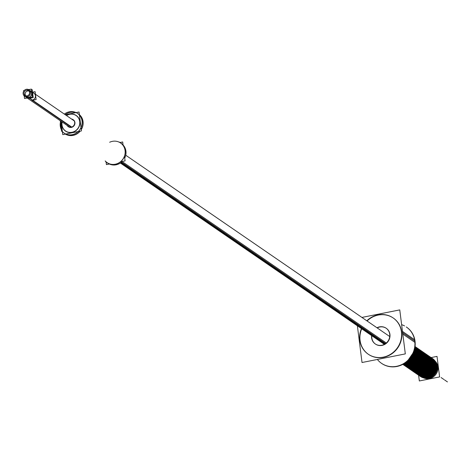 <?xml version="1.0" encoding="UTF-8"?>
<svg xmlns="http://www.w3.org/2000/svg" width="471" height="471" viewBox="0 0 471 471"><rect width="100%" height="100%" fill="white"/><g stroke="black" fill="none" stroke-linecap="round" stroke-linejoin="round"><path stroke-width="0.71" d="M68.495 126.817A4.251 3.962 124.5 0 0 71.415 127.394A4.251 3.962 -55.5 0 0 73.311 119.811M73.176 119.722A4.251 3.962 -55.5 0 0 71.78 119.198A4.251 3.962 -55.5 0 1 71.415 127.394A4.251 3.962 124.5 0 1 67.377 125.61A4.251 3.962 124.5 0 0 68.366 126.723M65.186 114.677A11.905 11.092 124.5 0 1 75.643 112.669A11.905 11.092 124.5 0 0 65.186 114.677M79.399 114.812A11.905 11.092 124.5 0 1 81.242 129.36A11.905 11.092 124.5 0 0 79.399 114.812M79.893 131.226A11.905 11.092 124.5 0 1 65.599 134.07A11.905 11.092 124.5 0 0 79.893 131.226M107.924 163.178L107.082 162.601A11.905 11.092 -55.5 0 0 122.96 159.068A11.905 11.092 -55.5 0 0 120.558 142.978L121.406 143.555M32.199 100.14A3.886 3.621 -55.5 0 0 32.587 92.657A3.886 3.621 -55.5 0 1 32.199 100.14L29.543 98.315L32.199 100.14M30.144 90.609A3.886 3.621 124.5 0 1 28.413 97.544A3.886 3.621 124.5 0 1 25.74 97.014M25.216 96.567A3.886 3.621 124.5 0 1 24.245 94.3A3.886 3.621 124.5 0 0 28.413 97.544A3.886 3.621 124.5 0 0 31.622 93.081A3.886 3.621 124.5 0 0 27.471 90.079A3.886 3.621 124.5 0 1 29.538 90.273M27.077 90.179A3.886 3.621 124.5 0 1 27.471 90.079A3.886 3.621 124.5 0 0 27.077 90.179M31.681 91.81A3.886 3.621 124.5 0 1 32.181 95.772A3.886 3.621 124.5 0 0 31.681 91.81M29.29 98.145A3.886 3.621 124.5 0 0 31.115 97.232A3.886 3.621 124.5 0 1 29.29 98.145L28.666 97.715M28.972 91.097A2.914 2.714 -55.5 0 0 25.781 95.748M26.294 96.214A2.914 2.714 -55.5 0 0 27.677 96.661A2.914 2.714 -55.5 0 1 27.589 91.009A2.914 2.714 -55.5 0 1 30.509 92.54A2.914 2.714 -55.5 0 0 29.596 91.409M429.422 378.549A10.28 9.579 124.5 0 0 437.441 371.342A10.28 9.579 124.5 0 0 435.18 361.175A10.28 9.579 124.5 0 1 437.441 371.342A10.28 9.579 124.5 0 1 429.422 378.549A10.28 9.579 124.5 0 1 423.688 377.913A10.28 9.579 124.5 0 0 429.422 378.549L428.804 378.125M375.475 344.089A9.567 8.914 -55.5 0 0 385.519 343.942A9.567 8.914 -55.5 0 0 389.941 334.404A9.567 8.914 -55.5 0 0 386.308 328.322M386.196 328.246A9.567 8.914 -55.5 0 0 377.194 327.916A9.567 8.914 -55.5 0 1 389.941 334.404A9.567 8.914 -55.5 0 1 382.052 345.39A9.567 8.914 -55.5 0 1 371.843 338.007A9.567 8.914 -55.5 0 0 375.369 344.013M371.831 335.729A9.567 8.914 -55.5 0 0 371.843 338.007A9.567 8.914 -55.5 0 1 371.831 335.729M368.31 354.245A21.996 20.494 -55.5 0 1 360.074 340.345A21.996 20.494 -55.5 0 1 361.71 328.782A21.996 20.494 -55.5 0 0 360.074 340.345A21.996 20.494 -55.5 0 0 383.559 357.33A21.996 20.494 -55.5 0 0 401.71 332.067A21.996 20.494 -55.5 0 0 393.344 318.072A21.996 20.494 -55.5 0 0 367.074 320.969A21.996 20.494 -55.5 0 1 388.334 315.617A21.996 20.494 -55.5 0 1 401.71 332.067A21.996 20.494 -55.5 0 1 391.531 354.004A21.996 20.494 -55.5 0 1 368.44 354.339M408.781 359.838A10.521 9.803 -55.5 0 0 412.961 353.75A10.521 9.803 -55.5 0 1 408.781 359.838M406.332 362.075A10.521 9.803 -55.5 0 0 414.168 350.66A10.521 9.803 -55.5 0 1 406.332 362.075M414.98 350.801A10.521 9.803 -55.5 0 0 414.604 349.064A10.521 9.803 -55.5 0 1 414.98 350.801A10.521 9.803 -55.5 0 1 406.302 362.882A10.521 9.803 -55.5 0 0 414.98 350.801M404.995 363.053A10.521 9.803 -55.5 0 0 406.302 362.882A10.521 9.803 -55.5 0 1 404.995 363.053M415.84 351.39A10.521 9.803 -55.5 0 0 414.816 348.075A10.521 9.803 -55.5 0 1 415.84 351.39A10.521 9.803 -55.5 0 1 407.162 363.471A10.521 9.803 -55.5 0 0 415.84 351.39M404.147 363.606A10.521 9.803 -55.5 0 0 407.162 363.471A10.521 9.803 -55.5 0 1 404.147 363.606M416.7 351.978A10.521 9.803 -55.5 0 0 414.922 347.451A10.521 9.803 -55.5 0 1 416.7 351.978A10.521 9.803 -55.5 0 1 408.021 364.065A10.521 9.803 -55.5 0 0 416.7 351.978M403.606 363.93A10.521 9.803 -55.5 0 0 408.021 364.065A10.521 9.803 -55.5 0 1 403.606 363.93M417.559 352.567A10.521 9.803 -55.5 0 0 415.316 347.451A10.521 9.803 -55.5 0 1 417.559 352.567A10.521 9.803 -55.5 0 1 408.881 364.654A10.521 9.803 -55.5 0 0 417.559 352.567M403.747 364.295A10.521 9.803 -55.5 0 0 408.881 364.654A10.521 9.803 -55.5 0 1 403.747 364.295M418.419 353.162A10.521 9.803 -55.5 0 0 416.17 348.04A10.521 9.803 -55.5 0 1 418.419 353.162A10.521 9.803 -55.5 0 1 409.741 365.243A10.521 9.803 -55.5 0 0 418.419 353.162M404.607 364.884A10.521 9.803 -55.5 0 0 409.741 365.243A10.521 9.803 -55.5 0 1 404.607 364.884M419.278 353.75A10.521 9.803 -55.5 0 0 417.029 348.628A10.521 9.803 -55.5 0 1 419.278 353.75A10.521 9.803 -55.5 0 1 410.6 365.832A10.521 9.803 -55.5 0 0 419.278 353.75M405.46 365.472A10.521 9.803 -55.5 0 0 410.6 365.832A10.521 9.803 -55.5 0 1 405.46 365.472M420.138 354.339A10.521 9.803 -55.5 0 0 417.889 349.217A10.521 9.803 -55.5 0 1 420.138 354.339A10.521 9.803 -55.5 0 1 411.46 366.42A10.521 9.803 -55.5 0 0 420.138 354.339M406.32 366.067A10.521 9.803 -55.5 0 0 411.46 366.42A10.521 9.803 -55.5 0 1 406.32 366.067M420.997 354.928A10.521 9.803 -55.5 0 0 418.748 349.812A10.521 9.803 -55.5 0 1 420.997 354.928A10.521 9.803 -55.5 0 1 412.313 367.015A10.521 9.803 -55.5 0 0 420.997 354.928M407.18 366.656A10.521 9.803 -55.5 0 0 412.313 367.015A10.521 9.803 -55.5 0 1 407.18 366.656M421.857 355.523A10.521 9.803 -55.5 0 0 419.608 350.4A10.521 9.803 -55.5 0 1 421.857 355.523A10.521 9.803 -55.5 0 1 413.173 367.604A10.521 9.803 -55.5 0 0 421.857 355.523M408.039 367.245A10.521 9.803 -55.5 0 0 413.173 367.604A10.521 9.803 -55.5 0 1 408.039 367.245M422.717 356.111A10.521 9.803 -55.5 0 0 420.468 350.989A10.521 9.803 -55.5 0 1 422.717 356.111A10.521 9.803 -55.5 0 1 414.033 368.192A10.521 9.803 -55.5 0 0 422.717 356.111M408.899 367.833A10.521 9.803 -55.5 0 0 414.033 368.192A10.521 9.803 -55.5 0 1 408.899 367.833M423.576 356.7A10.521 9.803 -55.5 0 0 421.327 351.578A10.521 9.803 -55.5 0 1 423.576 356.7A10.521 9.803 -55.5 0 1 414.892 368.781A10.521 9.803 -55.5 0 0 423.576 356.7M409.758 368.422A10.521 9.803 -55.5 0 0 414.892 368.781A10.521 9.803 -55.5 0 1 409.758 368.422M424.436 357.289A10.521 9.803 -55.5 0 0 422.187 352.173A10.521 9.803 -55.5 0 1 424.436 357.289A10.521 9.803 -55.5 0 1 415.752 369.376A10.521 9.803 -55.5 0 0 424.436 357.289M410.618 369.017A10.521 9.803 -55.5 0 0 415.752 369.376A10.521 9.803 -55.5 0 1 410.618 369.017M425.289 357.878A10.521 9.803 -55.5 0 0 423.046 352.761A10.521 9.803 -55.5 0 1 425.289 357.878A10.521 9.803 -55.5 0 1 416.611 369.965A10.521 9.803 -55.5 0 0 425.289 357.878M411.477 369.605A10.521 9.803 -55.5 0 0 416.611 369.965A10.521 9.803 -55.5 0 1 411.477 369.605M426.149 358.472A10.521 9.803 -55.5 0 0 423.906 353.35A10.521 9.803 -55.5 0 1 426.149 358.472A10.521 9.803 -55.5 0 1 417.471 370.553A10.521 9.803 -55.5 0 0 426.149 358.472M412.337 370.194A10.521 9.803 -55.5 0 0 417.471 370.553A10.521 9.803 -55.5 0 1 412.337 370.194M427.009 359.061A10.521 9.803 -55.5 0 0 424.765 353.939A10.521 9.803 -55.5 0 1 427.009 359.061A10.521 9.803 -55.5 0 1 418.33 371.142A10.521 9.803 -55.5 0 0 427.009 359.061M413.197 370.783A10.521 9.803 -55.5 0 0 418.33 371.142A10.521 9.803 -55.5 0 1 413.197 370.783M427.868 359.65A10.521 9.803 -55.5 0 0 425.625 354.528A10.521 9.803 -55.5 0 1 427.868 359.65A10.521 9.803 -55.5 0 1 419.19 371.731A10.521 9.803 -55.5 0 0 427.868 359.65M414.056 371.378A10.521 9.803 -55.5 0 0 419.19 371.731A10.521 9.803 -55.5 0 1 414.056 371.378M428.728 360.238A10.521 9.803 -55.5 0 0 426.485 355.122A10.521 9.803 -55.5 0 1 428.728 360.238A10.521 9.803 -55.5 0 1 420.05 372.325A10.521 9.803 -55.5 0 0 428.728 360.238M414.916 371.966A10.521 9.803 -55.5 0 0 420.05 372.325A10.521 9.803 -55.5 0 1 414.916 371.966M429.587 360.833A10.521 9.803 -55.5 0 0 427.344 355.711A10.521 9.803 -55.5 0 1 429.587 360.833A10.521 9.803 -55.5 0 1 420.909 372.914A10.521 9.803 -55.5 0 0 429.587 360.833M415.775 372.555A10.521 9.803 -55.5 0 0 420.909 372.914A10.521 9.803 -55.5 0 1 415.775 372.555M430.447 361.422A10.521 9.803 -55.5 0 0 428.198 356.3A10.521 9.803 -55.5 0 1 430.447 361.422A10.521 9.803 -55.5 0 1 421.769 373.503A10.521 9.803 -55.5 0 0 430.447 361.422M416.635 373.144A10.521 9.803 -55.5 0 0 421.769 373.503A10.521 9.803 -55.5 0 1 416.635 373.144M431.306 362.011A10.521 9.803 -55.5 0 0 429.057 356.888A10.521 9.803 -55.5 0 1 431.306 362.011A10.521 9.803 -55.5 0 1 422.628 374.092A10.521 9.803 -55.5 0 0 431.306 362.011M417.489 373.733A10.521 9.803 -55.5 0 0 422.628 374.092A10.521 9.803 -55.5 0 1 417.489 373.733M432.166 362.599A10.521 9.803 -55.5 0 0 429.917 357.483A10.521 9.803 -55.5 0 1 432.166 362.599A10.521 9.803 -55.5 0 1 423.488 374.686A10.521 9.803 -55.5 0 0 432.166 362.599M418.348 374.327A10.521 9.803 -55.5 0 0 423.488 374.686A10.521 9.803 -55.5 0 1 418.348 374.327M433.026 363.188A10.521 9.803 -55.5 0 0 430.777 358.072A10.521 9.803 -55.5 0 1 433.026 363.188A10.521 9.803 -55.5 0 1 424.342 375.275A10.521 9.803 -55.5 0 0 433.026 363.188M419.208 374.916A10.521 9.803 -55.5 0 0 424.342 375.275A10.521 9.803 -55.5 0 1 419.208 374.916M433.885 363.783A10.521 9.803 -55.5 0 0 431.636 358.661A10.521 9.803 -55.5 0 1 433.885 363.783A10.521 9.803 -55.5 0 1 425.201 375.864A10.521 9.803 -55.5 0 0 433.885 363.783M420.067 375.505A10.521 9.803 -55.5 0 0 425.201 375.864A10.521 9.803 -55.5 0 1 420.067 375.505M434.745 364.371A10.521 9.803 -55.5 0 0 432.496 359.249A10.521 9.803 -55.5 0 1 434.745 364.371A10.521 9.803 -55.5 0 1 426.061 376.453A10.521 9.803 -55.5 0 0 434.745 364.371M420.927 376.093A10.521 9.803 -55.5 0 0 426.061 376.453A10.521 9.803 -55.5 0 1 420.927 376.093M435.604 364.96A10.521 9.803 -55.5 0 0 433.355 359.838A10.521 9.803 -55.5 0 1 435.604 364.96A10.521 9.803 -55.5 0 1 426.92 377.041A10.521 9.803 -55.5 0 0 435.604 364.96M421.786 376.688A10.521 9.803 -55.5 0 0 426.92 377.041A10.521 9.803 -55.5 0 1 421.786 376.688M436.464 365.549A10.521 9.803 -55.5 0 0 434.215 360.433A10.521 9.803 -55.5 0 1 436.464 365.549A10.521 9.803 -55.5 0 1 427.78 377.636A10.521 9.803 -55.5 0 0 436.464 365.549M422.646 377.277A10.521 9.803 -55.5 0 0 427.78 377.636A10.521 9.803 -55.5 0 1 422.646 377.277M71.515 119.022A4.251 3.962 124.5 0 1 70.903 127.258M71.409 127.158A4.251 3.962 124.5 0 1 67.117 125.427M65.269 114.73L79.046 111.992L81.436 130.92L62.773 134.629L61.089 121.288M63.526 128.972A9.349 8.708 -55.5 0 0 75.69 130.638A9.349 8.708 -55.5 0 0 78.516 118.08A9.349 8.708 -55.5 0 0 66.535 115.601M65.404 134.111A12.034 11.21 -55.5 0 0 80.152 131.174M81.271 129.625A12.034 11.21 -55.5 0 0 79.375 114.612M123.072 144.986A11.905 11.092 124.5 0 1 124.727 158.079M122.307 161.447A11.905 11.092 124.5 0 1 109.384 164.02M64.344 114.094A11.905 11.092 124.5 0 1 77.527 113.423A11.905 11.092 124.5 0 1 79.929 129.513A11.905 11.092 124.5 0 1 64.044 133.046A11.905 11.092 124.5 0 1 61.442 130.473M119.181 142.03A12.034 11.21 124.5 0 1 123.025 159.11A12.034 11.21 124.5 0 1 105.698 161.653M60.253 120.717L61.577 131.203L62.413 131.774M62.137 122.007A9.349 8.708 -55.5 0 0 64.221 129.825M60.435 122.172A12.034 11.21 -55.5 0 0 61.395 129.784M124.497 156.254L125.08 160.894L120.547 161.8M109.578 163.979L106.417 164.609L106.087 162M123.108 145.286L122.69 141.965L120.046 142.495M27.047 96.802L29.072 98.192L27.047 96.802A3.886 3.621 -55.5 0 0 29.008 89.826A3.886 3.621 -55.5 0 0 26.105 89.355A3.886 3.621 -55.5 0 1 30.368 93.859A3.886 3.621 -55.5 0 1 27.047 96.802M32.293 100.405L71.292 127.188L32.293 100.405M32.01 100.405L36.12 99.587L35.119 91.68L32.528 92.198M26.57 89.26A3.886 3.621 -55.5 0 0 24.61 96.237A3.886 3.621 -55.5 0 0 27.512 96.714L71.71 127.064M24.215 95.925L24.551 98.539L32.334 96.991L31.339 89.084L28.66 89.62M23.632 91.286L23.55 90.632L24.204 90.503M26.67 90.196A2.914 2.714 -55.5 0 0 25.157 95.436A2.914 2.714 -55.5 0 0 27.377 95.778M26.947 95.866A2.914 2.714 -55.5 0 0 28.46 90.626A2.914 2.714 -55.5 0 0 26.241 90.285A2.914 2.714 -55.5 0 1 29.473 93.676A2.914 2.714 -55.5 0 1 26.947 95.866M29.102 98.404L33.211 97.585L32.211 89.684L31.433 89.837M122.16 161.594L386.314 343.012M120.917 162.648L384.978 343.995M431.095 357.571L437.017 356.394L439.614 376.93L419.331 380.962L418.607 375.222M371.713 338.425A9.567 8.914 124.5 0 1 371.607 335.576M376.971 327.769A9.567 8.914 124.5 0 1 386.085 328.169A9.567 8.914 124.5 0 1 389.776 334.834M357.383 325.808L362.022 362.511L405.319 353.898L399.761 309.9L361.916 317.425M389.635 333.68A9.567 8.914 124.5 0 1 385.543 343.624A9.567 8.914 124.5 0 1 375.257 343.936A9.567 8.914 124.5 0 1 371.566 337.271M377.365 359.455A21.996 20.494 -55.5 0 0 401.998 364.472A21.996 20.494 -55.5 0 0 414.768 341.033A21.996 20.494 -55.5 0 0 406.408 327.039L406.667 327.221A21.996 20.494 124.5 0 1 415.157 342.547L402.817 334.074M360.021 341.481A21.996 20.494 124.5 0 1 361.451 328.599M366.815 320.792A21.996 20.494 124.5 0 1 393.085 317.89A21.996 20.494 124.5 0 1 401.575 333.221M406.279 326.956A21.996 20.494 -55.5 0 1 414.768 341.033A21.996 20.494 -55.5 0 1 404.589 362.97A21.996 20.494 -55.5 0 1 381.498 363.306L381.757 363.488A21.996 20.494 124.5 0 0 405.413 362.764A21.996 20.494 124.5 0 0 414.821 339.897L402.481 331.419M401.239 330.565A21.996 20.494 124.5 0 1 391.831 353.433A21.996 20.494 124.5 0 1 368.175 354.157A21.996 20.494 124.5 0 1 359.685 338.832M435.569 361.799A10.521 9.803 124.5 0 1 437.182 366.638A10.521 9.803 124.5 0 0 435.569 361.799A10.521 9.803 124.5 0 1 437.182 366.638A10.521 9.803 124.5 0 0 435.569 361.799A10.521 9.803 124.5 0 1 437.182 366.638A10.521 9.803 124.5 0 0 435.569 361.799A10.521 9.803 124.5 0 1 437.182 366.638A10.521 9.803 124.5 0 0 435.569 361.799A10.521 9.803 124.5 0 1 437.182 366.638A10.521 9.803 124.5 0 0 435.569 361.799A10.521 9.803 124.5 0 1 437.182 366.638A10.521 9.803 124.5 0 0 435.569 361.799A10.521 9.803 124.5 0 1 437.182 366.638A10.521 9.803 124.5 0 0 435.569 361.799A10.521 9.803 124.5 0 1 437.182 366.638A10.521 9.803 124.5 0 0 435.569 361.799A10.521 9.803 124.5 0 1 437.182 366.638A10.521 9.803 124.5 0 0 435.569 361.799A10.521 9.803 124.5 0 1 437.182 366.638A10.521 9.803 124.5 0 0 435.569 361.799A10.521 9.803 124.5 0 1 437.182 366.638A10.521 9.803 124.5 0 0 435.569 361.799A10.521 9.803 124.5 0 1 437.182 366.638A10.521 9.803 124.5 0 0 435.569 361.799A10.521 9.803 124.5 0 1 437.182 366.638A10.521 9.803 124.5 0 0 435.569 361.799A10.521 9.803 124.5 0 1 437.182 366.638A10.521 9.803 124.5 0 0 435.569 361.799A10.521 9.803 124.5 0 1 437.182 366.638A10.521 9.803 124.5 0 0 435.569 361.799A10.521 9.803 124.5 0 1 437.182 366.638A10.521 9.803 124.5 0 0 435.569 361.799A10.521 9.803 124.5 0 1 437.182 366.638L414.121 350.807M424.406 378.048A10.521 9.803 124.5 0 0 437.017 365.372L414.409 349.841L437.017 365.372A10.521 9.803 124.5 0 1 424.406 378.048A10.521 9.803 124.5 0 0 437.017 365.372L414.409 349.841L437.017 365.372A10.521 9.803 124.5 0 1 424.406 378.048A10.521 9.803 124.5 0 0 437.017 365.372L414.409 349.841L437.017 365.372A10.521 9.803 124.5 0 1 424.406 378.048A10.521 9.803 124.5 0 0 437.017 365.372L414.409 349.841L437.017 365.372A10.521 9.803 124.5 0 1 424.406 378.048A10.521 9.803 124.5 0 0 437.017 365.372L414.409 349.841L437.017 365.372A10.521 9.803 124.5 0 1 424.406 378.048A10.521 9.803 124.5 0 0 437.017 365.372L414.409 349.841L437.017 365.372A10.521 9.803 124.5 0 1 424.406 378.048A10.521 9.803 124.5 0 0 437.017 365.372L414.409 349.841L437.017 365.372A10.521 9.803 124.5 0 1 424.406 378.048A10.521 9.803 124.5 0 0 437.017 365.372L414.409 349.841L437.017 365.372A10.521 9.803 124.5 0 1 424.406 378.048A10.521 9.803 124.5 0 0 437.017 365.372L414.409 349.841L437.017 365.372A10.521 9.803 124.5 0 1 424.406 378.048A10.521 9.803 124.5 0 0 437.017 365.372L414.409 349.841L437.017 365.372A10.521 9.803 124.5 0 1 424.406 378.048A10.521 9.803 124.5 0 0 437.017 365.372L414.409 349.841L437.017 365.372A10.521 9.803 124.5 0 1 424.406 378.048A10.521 9.803 124.5 0 0 437.017 365.372L414.409 349.841L437.017 365.372A10.521 9.803 124.5 0 1 424.406 378.048A10.521 9.803 124.5 0 0 437.017 365.372L414.409 349.841L437.017 365.372A10.521 9.803 124.5 0 1 424.406 378.048A10.521 9.803 124.5 0 0 437.017 365.372L414.409 349.841L437.017 365.372A10.521 9.803 124.5 0 1 424.406 378.048A10.521 9.803 124.5 0 0 437.017 365.372L414.409 349.841L437.017 365.372A10.521 9.803 124.5 0 1 424.406 378.048A10.521 9.803 124.5 0 0 437.017 365.372L414.409 349.841L437.017 365.372A10.521 9.803 124.5 0 1 424.406 378.048A10.521 9.803 124.5 0 0 437.017 365.372L414.409 349.841M413.62 352.226A10.809 10.074 124.5 0 1 407.592 360.998M413.556 352.385A10.809 10.074 124.5 0 1 407.721 360.88M414.415 349.818A10.809 10.074 124.5 0 1 405.631 362.605A10.809 10.074 124.5 0 0 406.19 362.476M414.392 349.9A10.809 10.074 124.5 0 1 405.702 362.552A10.809 10.074 124.5 0 0 406.149 362.446M414.745 348.434A10.809 10.074 124.5 0 1 405.767 363.318M407.05 363.064A10.809 10.074 124.5 0 1 404.459 363.406M414.733 348.487A10.809 10.074 124.5 0 1 405.725 363.294M407.009 363.035A10.809 10.074 124.5 0 1 404.501 363.382M414.904 347.563A10.809 10.074 124.5 0 1 406.626 363.906M407.91 363.653A10.809 10.074 124.5 0 1 403.7 363.871M414.898 347.592A10.809 10.074 124.5 0 1 406.585 363.883M407.868 363.624A10.809 10.074 124.5 0 1 403.729 363.859M414.986 347.015A10.809 10.074 124.5 0 1 416.217 357.725A10.809 10.074 124.5 0 1 407.486 364.501M408.769 364.242A10.809 10.074 124.5 0 1 403.223 364.148A10.809 10.074 124.5 0 0 408.728 364.218M414.986 347.033A10.809 10.074 124.5 0 1 416.164 357.725A10.809 10.074 124.5 0 1 407.444 364.472M415.028 346.697A10.809 10.074 124.5 0 1 417.312 357.713A10.809 10.074 124.5 0 1 408.345 365.09M409.629 364.831A10.809 10.074 124.5 0 1 402.94 364.301A10.809 10.074 124.5 0 0 409.587 364.807M415.028 346.709A10.809 10.074 124.5 0 1 417.265 357.713A10.809 10.074 124.5 0 1 408.304 365.06M409.164 365.649A10.809 10.074 124.5 0 0 418.313 357.736A10.809 10.074 124.5 0 0 415.045 346.562A10.809 10.074 124.5 0 1 418.36 357.736A10.809 10.074 124.5 0 1 409.199 365.679M410.488 365.425A10.809 10.074 124.5 0 1 402.817 364.366A10.809 10.074 124.5 0 0 411.307 365.985M410.447 365.396A10.809 10.074 124.5 0 1 402.823 364.36M415.493 346.856A10.809 10.074 124.5 0 1 419.296 358.066A10.809 10.074 124.5 0 1 410.058 366.267M411.348 366.014A10.809 10.074 124.5 0 1 403.253 364.678M415.057 346.568A10.809 10.074 124.5 0 1 419.32 357.795A10.809 10.074 124.5 0 1 410.023 366.244M416.352 347.445A10.809 10.074 124.5 0 1 420.156 358.661A10.809 10.074 124.5 0 1 410.918 366.856M412.207 366.603A10.809 10.074 124.5 0 1 404.112 365.266M415.917 347.162A10.809 10.074 124.5 0 1 420.179 358.39A10.809 10.074 124.5 0 1 410.883 366.832M412.166 366.573A10.809 10.074 124.5 0 1 403.694 364.96M417.212 348.034A10.809 10.074 124.5 0 1 421.015 359.249A10.809 10.074 124.5 0 1 411.778 367.451M413.061 367.192A10.809 10.074 124.5 0 1 404.972 365.855M416.776 347.751A10.809 10.074 124.5 0 1 421.039 358.979A10.809 10.074 124.5 0 1 411.742 367.421M413.026 367.168A10.809 10.074 124.5 0 1 404.548 365.549M418.071 348.622A10.809 10.074 124.5 0 1 421.875 359.838A10.809 10.074 124.5 0 1 412.637 368.039M413.921 367.786A10.809 10.074 124.5 0 1 405.831 366.45M417.636 348.34A10.809 10.074 124.5 0 1 421.898 359.567A10.809 10.074 124.5 0 1 412.596 368.01M413.885 367.757A10.809 10.074 124.5 0 1 405.407 366.144M418.931 349.217A10.809 10.074 124.5 0 1 422.734 360.427A10.809 10.074 124.5 0 1 413.497 368.628M414.78 368.375A10.809 10.074 124.5 0 1 406.691 367.039M418.495 348.929A10.809 10.074 124.5 0 1 422.758 360.156A10.809 10.074 124.5 0 1 413.456 368.605M414.745 368.346A10.809 10.074 124.5 0 1 406.267 366.732M419.791 349.806A10.809 10.074 124.5 0 1 423.594 361.022A10.809 10.074 124.5 0 1 414.356 369.217M415.64 368.964A10.809 10.074 124.5 0 1 407.55 367.627M419.355 349.523A10.809 10.074 124.5 0 1 423.617 360.751A10.809 10.074 124.5 0 1 414.315 369.193M415.605 368.934A10.809 10.074 124.5 0 1 407.127 367.321M420.65 350.395A10.809 10.074 124.5 0 1 424.448 361.61A10.809 10.074 124.5 0 1 415.216 369.812M416.499 369.552A10.809 10.074 124.5 0 1 408.41 368.216M420.214 350.112A10.809 10.074 124.5 0 1 424.477 361.339A10.809 10.074 124.5 0 1 415.175 369.782M416.458 369.529A10.809 10.074 124.5 0 1 407.986 367.91M421.51 350.983A10.809 10.074 124.5 0 1 425.307 362.199A10.809 10.074 124.5 0 1 416.076 370.4M417.359 370.141A10.809 10.074 124.5 0 1 409.27 368.805M421.074 350.701A10.809 10.074 124.5 0 1 425.337 361.928A10.809 10.074 124.5 0 1 416.034 370.371M417.318 370.118A10.809 10.074 124.5 0 1 408.846 368.505M422.369 351.572A10.809 10.074 124.5 0 1 426.167 362.788A10.809 10.074 124.5 0 1 416.935 370.989M418.219 370.736A10.809 10.074 124.5 0 1 410.129 369.399M421.934 351.289A10.809 10.074 124.5 0 1 426.196 362.517A10.809 10.074 124.5 0 1 416.894 370.96M418.177 370.706A10.809 10.074 124.5 0 1 409.705 369.093M423.229 352.167A10.809 10.074 124.5 0 1 427.026 363.377A10.809 10.074 124.5 0 1 417.795 371.578M419.078 371.325A10.809 10.074 124.5 0 1 410.989 369.988M422.787 351.878A10.809 10.074 124.5 0 1 427.056 363.106A10.809 10.074 124.5 0 1 417.753 371.554M419.037 371.295A10.809 10.074 124.5 0 1 410.565 369.682M424.088 352.755A10.809 10.074 124.5 0 1 427.886 363.971A10.809 10.074 124.5 0 1 418.654 372.167M419.938 371.913A10.809 10.074 124.5 0 1 411.848 370.577M423.647 352.473A10.809 10.074 124.5 0 1 427.915 363.7A10.809 10.074 124.5 0 1 418.613 372.143M419.897 371.884A10.809 10.074 124.5 0 1 411.424 370.271M424.948 353.344A10.809 10.074 124.5 0 1 428.745 364.56A10.809 10.074 124.5 0 1 419.514 372.761M420.797 372.502A10.809 10.074 124.5 0 1 412.708 371.166M424.506 353.062A10.809 10.074 124.5 0 1 428.769 364.289A10.809 10.074 124.5 0 1 419.473 372.732M420.756 372.479A10.809 10.074 124.5 0 1 412.284 370.86M425.802 353.933A10.809 10.074 124.5 0 1 429.605 365.149A10.809 10.074 124.5 0 1 420.373 373.35M421.657 373.097A10.809 10.074 124.5 0 1 413.562 371.76M425.366 353.65A10.809 10.074 124.5 0 1 429.629 364.878A10.809 10.074 124.5 0 1 420.332 373.32M421.616 373.067A10.809 10.074 124.5 0 1 413.144 371.454M426.661 354.528A10.809 10.074 124.5 0 1 430.465 365.737A10.809 10.074 124.5 0 1 421.227 373.939M422.516 373.686A10.809 10.074 124.5 0 1 414.421 372.349M426.226 354.239A10.809 10.074 124.5 0 1 430.488 365.467A10.809 10.074 124.5 0 1 421.192 373.915M422.475 373.656A10.809 10.074 124.5 0 1 414.003 372.043M427.521 355.116A10.809 10.074 124.5 0 1 431.324 366.332A10.809 10.074 124.5 0 1 422.087 374.527M423.376 374.274A10.809 10.074 124.5 0 1 415.281 372.938M427.085 354.834A10.809 10.074 124.5 0 1 431.348 366.061A10.809 10.074 124.5 0 1 422.051 374.504M423.335 374.245A10.809 10.074 124.5 0 1 414.863 372.632M428.38 355.705A10.809 10.074 124.5 0 1 432.184 366.921A10.809 10.074 124.5 0 1 422.946 375.122M424.236 374.863A10.809 10.074 124.5 0 1 416.14 373.527M427.945 355.422A10.809 10.074 124.5 0 1 432.207 366.65A10.809 10.074 124.5 0 1 422.911 375.093M424.194 374.839A10.809 10.074 124.5 0 1 415.722 373.22M429.24 356.294A10.809 10.074 124.5 0 1 433.043 367.51A10.809 10.074 124.5 0 1 423.806 375.711M425.095 375.452A10.809 10.074 124.5 0 1 417 374.115M428.804 356.011A10.809 10.074 124.5 0 1 433.067 367.239A10.809 10.074 124.5 0 1 423.77 375.681M425.054 375.428A10.809 10.074 124.5 0 1 416.576 373.815M430.1 356.883A10.809 10.074 124.5 0 1 433.903 368.098A10.809 10.074 124.5 0 1 424.665 376.3M425.949 376.046A10.809 10.074 124.5 0 1 417.859 374.71M429.664 356.6A10.809 10.074 124.5 0 1 433.926 367.827A10.809 10.074 124.5 0 1 424.624 376.27M425.914 376.017A10.809 10.074 124.5 0 1 417.436 374.404M430.959 357.477A10.809 10.074 124.5 0 1 434.762 368.687A10.809 10.074 124.5 0 1 425.525 376.888M426.808 376.635A10.809 10.074 124.5 0 1 418.719 375.299M430.523 357.189A10.809 10.074 124.5 0 1 434.786 368.416A10.809 10.074 124.5 0 1 425.484 376.865M426.773 376.606A10.809 10.074 124.5 0 1 418.295 374.993M431.819 358.066A10.809 10.074 124.5 0 1 435.622 369.282A10.809 10.074 124.5 0 1 426.385 377.477M427.668 377.224A10.809 10.074 124.5 0 1 419.579 375.887M431.383 357.783A10.809 10.074 124.5 0 1 435.646 369.011A10.809 10.074 124.5 0 1 426.343 377.454M427.633 377.194A10.809 10.074 124.5 0 1 419.155 375.581M432.678 358.655A10.809 10.074 124.5 0 1 436.482 369.87A10.809 10.074 124.5 0 1 427.244 378.072M428.528 377.813A10.809 10.074 124.5 0 1 420.438 376.476M432.243 358.372A10.809 10.074 124.5 0 1 436.505 369.6A10.809 10.074 124.5 0 1 427.203 378.042M428.492 377.789A10.809 10.074 124.5 0 1 420.014 376.17M435.398 361.51A10.468 9.756 124.5 0 1 436.405 371.813A10.468 9.756 124.5 0 1 427.998 378.272L427.968 378.166M424.077 377.989A10.468 9.756 124.5 0 0 429.24 378.025L429.193 377.907M430.147 378.49L429.399 377.978M428.922 378.731L428.204 378.237M66.464 115.554A9.473 8.825 -55.5 0 1 78.474 117.75A9.473 8.825 -55.5 0 1 76.32 130.355A9.473 8.825 -55.5 0 1 64.027 129.79A9.473 8.825 124.5 0 1 62.066 121.96M105.186 160.923A11.905 11.092 -55.5 0 0 120.205 161.971A11.905 11.092 -55.5 0 0 123.861 146.675A11.905 11.092 -55.5 0 0 109.649 142.26M60.889 125.733L60.282 126.104L60.889 125.733M71.498 127.135L32.452 100.317M121.483 162.207L385.59 343.589M404.565 325.926A21.996 20.494 -55.5 0 0 401.628 324.66M414.768 341.033L402.646 332.709M447.45 381.916L444.589 379.95L447.45 381.916M437.117 366.002L414.274 350.312L437.117 366.002M443.965 379.52L441.097 377.554L443.965 379.52M35.443 94.247L74.165 120.835M27.194 98.009L69.761 127.247L27.194 98.009M384.371 344.342L120.37 163.031L383.936 344.042M389.735 336.529L125.733 155.224L389.299 336.235M407.468 361.11L413.679 352.072L407.468 361.11M433.12 359.308L415.004 346.874M421.209 376.653L403.094 364.218"/></g></svg>
